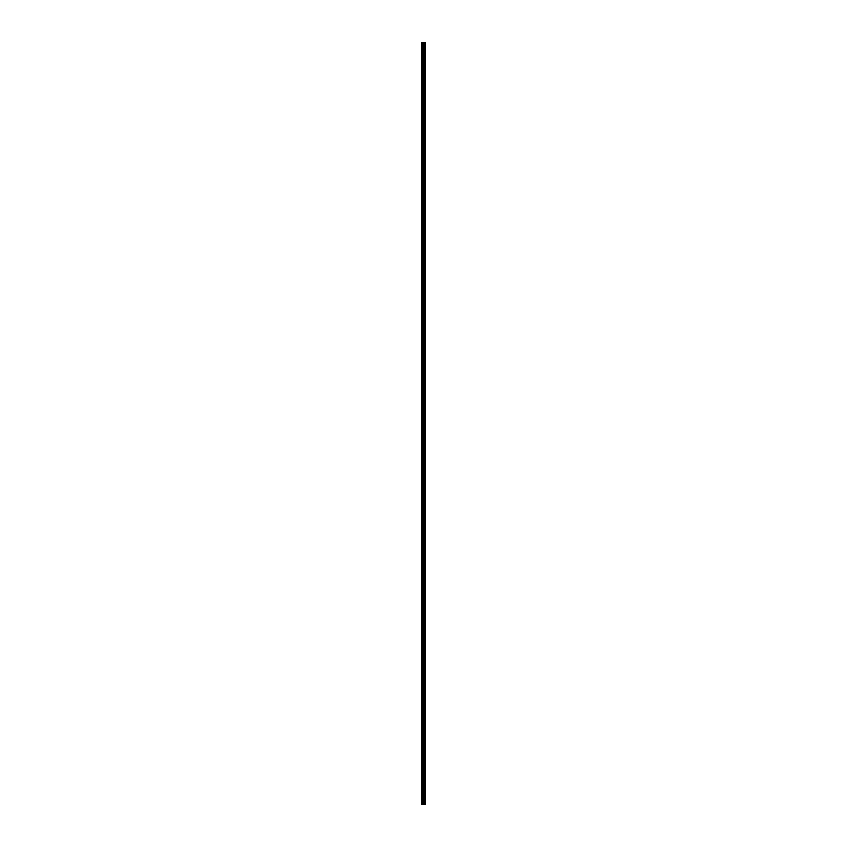 <?xml version="1.0" encoding="UTF-8"?>
<svg xmlns="http://www.w3.org/2000/svg" width="847" height="847" viewBox="0 0 847 847"><rect width="100%" height="100%" fill="white"/><g stroke="black" fill="none" stroke-linecap="round" stroke-linejoin="round"><path stroke-width="1.27" d="M423.246 804.65L425.554 804.65L425.554 42.35L421.446 42.35L421.446 804.65L423.246 804.65L423.246 42.35M423.987 804.65L423.987 42.35M423.923 804.65L423.923 42.35M421.721 804.65L421.721 42.35M425.522 804.65L425.522 42.35M425.321 804.65L425.321 42.35M425.258 804.65L425.258 42.35M424.866 804.65L424.866 42.35M424.749 804.65L424.749 42.35M424.495 804.65L424.495 42.35M424.379 804.65L424.379 42.35M423.818 804.65L423.818 42.35M423.659 804.65L423.659 42.35M423.415 804.65L423.415 42.35M422.717 804.65L422.717 42.35M422.399 804.65L422.399 42.35"/></g></svg>
